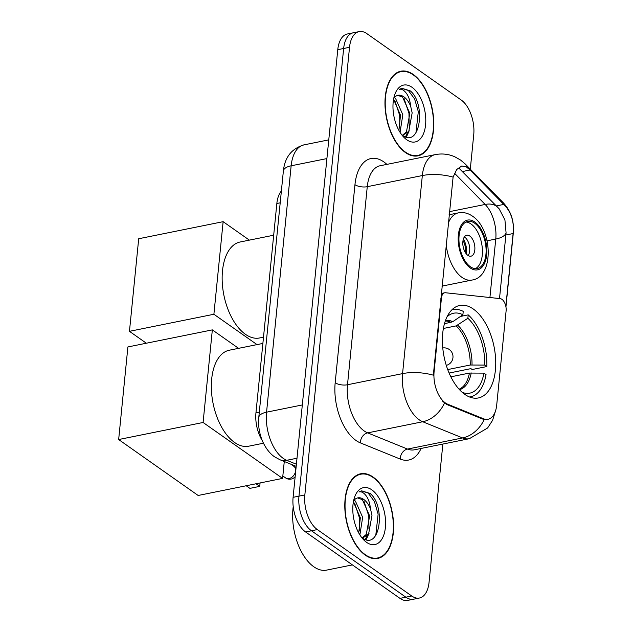 <?xml version="1.0" encoding="UTF-8"?>
<svg xmlns="http://www.w3.org/2000/svg" width="632" height="632" viewBox="0 0 632 632"><rect width="100%" height="100%" fill="white"/><g stroke="black" fill="none" stroke-linecap="round" stroke-linejoin="round"><path stroke-width="0.95" d="M440.733 298.162L441.452 298.02A8.903 4.811 -101.4 0 1 444.659 292.79A8.903 4.811 -101.4 0 1 445.481 292.75L500.196 298.628A8.903 4.811 -101.4 0 1 501.942 299.339A8.903 4.811 -101.4 0 1 506.106 310.889L496.697 405.144A24.032 12.988 78.6 0 1 488.046 419.261A24.032 12.988 78.6 0 1 483.472 418.755L482.413 418.969L446.642 404.44L442.787 401.391M464.804 394.376A47.179 25.485 78.6 0 0 478.408 397.947A47.179 25.485 78.6 0 0 495.607 358.676A47.179 25.485 78.6 0 0 473.321 309.032A47.179 25.485 78.6 0 0 459.717 305.454A47.179 25.485 78.6 0 0 442.519 344.732A47.179 25.485 78.6 0 0 464.804 394.376M441.452 298.02L434.097 371.735A24.032 12.988 78.6 0 0 445.339 402.916A24.032 12.988 78.6 0 0 447.701 404.219L483.472 418.755M262.28 440.607A26.71 14.425 -101.4 0 1 255.952 412.807L276.848 203.496A26.71 14.425 -101.4 0 1 281.382 190.975M365.304 555.149A43.174 23.329 78.6 0 0 377.754 558.419A43.174 23.329 78.6 0 0 393.491 522.474A43.174 23.329 78.6 0 0 373.093 477.049A43.174 23.329 78.6 0 0 360.643 473.779A43.174 23.329 78.6 0 0 344.906 509.716A43.174 23.329 78.6 0 0 365.304 555.149M405.483 152.581A43.174 23.329 78.6 0 0 417.934 155.851A43.174 23.329 78.6 0 0 433.671 119.906A43.174 23.329 78.6 0 0 413.281 74.481A43.174 23.329 78.6 0 0 400.83 71.211A43.174 23.329 78.6 0 0 385.086 107.148A43.174 23.329 78.6 0 0 405.483 152.581M495.441 411.195L492.573 420.343L487.596 427.998L469.355 438.695A35.605 19.237 -101.4 0 1 462.584 437.937L422.729 421.742A35.605 19.237 -101.4 0 1 419.229 419.806A35.605 19.237 -101.4 0 1 402.568 373.615A31.158 12.988 5.7 0 1 433.331 375.179L453.097 177.118L456.707 169.502L461.739 166.026L466.203 166.777L470.042 170L505.553 206.237C511.272 213.087 513.863 221.477 513.318 231.399L505.845 306.409M459.006 168.231L499.13 208.789L504.921 219.881L506.082 232.868L499.509 298.557M419.443 598.022L407.687 600.4A26.71 14.425 78.6 0 1 399.993 598.378L305.588 531.962A26.71 14.425 78.6 0 1 293.098 497.321L337.772 49.667A26.71 14.425 78.6 0 1 347.395 33.978L353.264 32.785A26.71 14.425 78.6 0 0 343.65 48.474L298.968 496.136A26.71 14.425 78.6 0 0 311.465 530.777L405.863 597.193A26.71 14.425 78.6 0 0 413.565 599.215A26.71 14.425 78.6 0 1 405.863 597.193L311.465 530.777A26.71 14.425 78.6 0 1 298.968 496.136L343.65 48.474A26.71 14.425 78.6 0 1 353.264 32.785L359.142 31.6A26.71 14.425 78.6 0 0 349.528 47.289L304.845 494.943A26.71 14.425 78.6 0 0 317.335 529.584L411.74 596A26.71 14.425 78.6 0 0 419.443 598.022A26.71 14.425 78.6 0 0 429.057 582.333L442.858 444.043M453.097 177.118A31.158 12.988 -174.3 0 0 422.334 175.554L402.568 373.615L347.497 384.746A35.605 19.237 78.6 0 0 364.158 430.937A35.605 19.237 78.6 0 0 367.658 432.873L407.514 449.068L462.584 437.937A31.158 24.688 -67.9 0 0 484.27 419.466L482.413 418.969M470.295 169.163L473.739 134.679A26.71 14.425 78.6 0 0 461.242 100.038L366.844 33.622A26.71 14.425 78.6 0 0 359.142 31.6M373.054 477.452A42.731 23.084 78.6 0 0 360.73 474.213A42.731 23.084 78.6 0 0 345.159 509.787A42.731 23.084 78.6 0 0 365.343 554.746A42.731 23.084 78.6 0 0 377.66 557.977A42.731 23.084 78.6 0 0 393.238 522.411A42.731 23.084 78.6 0 0 373.054 477.452M293.224 506.738A44.509 24.048 78.6 0 0 313.78 566.746A44.509 24.048 78.6 0 0 326.618 570.111L352.403 564.897M354.102 500.149L355.389 501.058L362.657 517.316L359.877 534.909M353.399 501.824L360.327 517.782L358.747 532.974M361.946 537.69C380.116 551.72 386.073 506.303 370.107 493.466L361.702 490.843L358.976 491.965C361.425 491.277 363.906 492.683 366.418 496.167C368.559 499.241 369.91 503.42 370.463 508.713A20.121 10.87 78.6 0 0 363.669 499.383A20.121 10.87 78.6 0 0 357.87 497.858A20.121 10.87 78.6 0 0 354.56 499.691M370.463 508.713L371.979 515.428L368.606 533.937L362.997 537.879M357.594 497.921L362.389 499.643L369.649 515.902L366.276 534.411L362.199 537.872M366.576 542.343A29.017 15.682 78.6 0 0 385.394 527.491A29.017 15.682 78.6 0 0 371.821 489.847A29.017 15.682 78.6 0 0 354.923 496.278A29.017 15.682 78.6 0 0 363.74 539.902A29.017 15.682 78.6 0 0 366.576 542.343M361.496 490.882L368.187 493.047L374.413 501.539L378.126 514.156L375.764 535.462M363.929 501.184L368.804 516.036L368.938 528.534M367.176 535.612L365.296 539.452M354.607 503.064L359.482 517.924L359.616 530.414M369.048 533.274L366.149 539.696M413.241 74.884A42.731 23.084 78.6 0 0 400.917 71.645A42.731 23.084 78.6 0 0 385.338 107.219A42.731 23.084 78.6 0 0 405.523 152.178A42.731 23.084 78.6 0 0 417.847 155.409A42.731 23.084 78.6 0 0 433.418 119.843A42.731 23.084 78.6 0 0 413.241 74.884M394.281 97.581L395.577 98.489L402.837 114.74L400.056 132.341M393.578 99.256L400.506 115.214L398.926 130.405M402.126 135.122C420.304 149.152 426.252 103.735 410.294 90.897L401.889 88.275L399.155 89.389C401.604 88.709 404.085 90.115 406.597 93.599C408.738 96.672 410.089 100.851 410.642 106.144A20.121 10.87 78.6 0 0 403.856 96.814A20.121 10.87 78.6 0 0 398.049 95.29A20.121 10.87 78.6 0 0 394.739 97.123M410.642 106.144L412.159 112.859L408.793 131.369L402.537 135.406M397.773 95.353L402.568 97.075L409.828 113.333L406.463 131.843L402.379 135.303M406.763 139.775A29.017 15.682 78.6 0 0 425.573 124.923A29.017 15.682 78.6 0 0 412.001 87.279A29.017 15.682 78.6 0 0 395.103 93.71A29.017 15.682 78.6 0 0 403.919 137.334A29.017 15.682 78.6 0 0 406.763 139.775M401.683 88.314L408.367 90.479L414.592 98.971L418.313 111.58L415.943 132.894M404.109 98.616L408.983 113.468L409.125 125.958M407.356 133.044L405.475 136.883M394.787 100.496L399.661 115.356L399.795 127.846M409.228 130.706L406.329 137.128M460.459 316.442L468.201 314.878A44.509 24.048 78.6 0 1 486.838 366.552L484.744 365.075A40.772 22.025 78.6 0 0 467.862 318.283L456.122 325.899L443.38 328.474M447.725 369.57L470.232 365.02L484.744 365.075M462.261 392.369A40.772 22.025 78.6 0 0 462.964 392.622A40.772 22.025 78.6 0 0 483.938 373.125L469.426 373.07L450.861 376.822M262.88 343.429L229.321 350.207A48.964 26.449 78.6 0 0 211.467 390.963A48.964 26.449 78.6 0 0 234.598 442.479A48.964 26.449 78.6 0 0 248.716 446.192L263.449 443.214M486.838 366.552L472.151 369.523L470.903 368.638L449.115 373.046M444.446 323.758L452.741 321.704L462.893 314.783L463.232 311.386A44.509 24.048 78.6 0 0 452.899 309.562A44.509 24.048 78.6 0 0 451.904 309.798M469.529 396.975A44.509 24.048 78.6 0 0 470.54 396.817A44.509 24.048 78.6 0 0 486.04 374.602L483.938 373.125M462.893 314.783A40.772 22.025 78.6 0 0 447.551 316.363A40.772 22.025 78.6 0 0 446.998 316.877M467.862 318.283L468.201 314.878M256.039 483.772L259.744 486.379L249.909 488.37L246.196 485.755M284.274 461.51L282.591 478.4L198.148 495.472L118.658 439.54L127.893 346.952L212.336 329.88L238.572 348.335M212.336 329.88L203.093 422.476L118.658 439.54M282.591 478.4L203.093 422.476M259.744 486.379L260.084 482.951M470.35 266.712A24.032 12.988 78.6 0 0 477.286 268.537A24.032 12.988 78.6 0 0 486.048 248.526A24.032 12.988 78.6 0 0 474.695 223.238A24.032 12.988 78.6 0 0 467.759 221.413A24.032 12.988 78.6 0 0 458.998 241.424A24.032 12.988 78.6 0 0 470.35 266.712M475.398 268.663A24.032 12.988 78.6 0 0 482.24 247.562A24.032 12.988 78.6 0 0 471.022 223.981A24.032 12.988 78.6 0 0 465.974 222.037M273.68 235.215L240.12 242.001A48.964 26.449 78.6 0 0 222.274 282.757A48.964 26.449 78.6 0 0 245.398 334.273A48.964 26.449 78.6 0 0 259.515 337.978L263.505 337.172M467.885 255.383A10.681 5.775 78.6 0 0 470.966 256.189A10.681 5.775 78.6 0 0 474.861 247.294A10.681 5.775 78.6 0 0 469.813 236.06A10.681 5.775 78.6 0 0 466.732 235.246A10.681 5.775 78.6 0 0 462.837 244.142A10.681 5.775 78.6 0 0 467.885 255.383M468.162 255.565A10.681 5.775 78.6 0 0 469.418 245.856A10.681 5.775 78.6 0 0 464.678 237.095A10.681 5.775 78.6 0 0 464.394 236.913M463.398 238.983A14.244 7.695 -101.4 0 1 466.44 254.048M463.027 240.492A12.466 6.731 -101.4 0 1 465.515 252.792M146.355 343.216L129.457 331.326L138.7 238.738L223.136 221.674L249.371 240.128M223.136 221.674L213.893 314.262L129.457 331.326M257.027 344.606L213.893 314.262M447.701 404.219L446.642 404.44M434.097 371.735L433.378 371.885M259.302 412.127L255.952 412.807M280.197 202.825L276.848 203.496M354.955 184.67A8.903 3.713 -174.3 0 0 367.263 186.685L347.497 384.746A8.903 3.713 -174.3 0 1 335.181 382.731L354.955 184.67A44.509 24.048 -101.4 0 1 383.814 161.895A44.509 24.048 -101.4 0 1 386.887 164.391M380.085 165.758A35.605 19.237 78.6 0 0 367.263 186.685L422.334 175.554A35.605 19.237 -101.4 0 1 435.156 154.635L380.085 165.758M444.486 403.113A31.158 24.688 -67.9 0 1 422.729 421.742L367.658 432.873A8.903 7.055 112.1 0 0 360.382 442.89A44.509 24.048 -101.4 0 1 335.181 382.731M513.318 231.399A31.158 12.988 5.7 0 1 513.342 232.718L505.94 306.915M505.553 206.237A31.158 20.177 -44.5 0 0 502.914 202.382C510.759 210.614 514.235 220.726 513.342 232.718M467.957 168.009A31.158 20.177 -44.5 0 0 465.271 164.044L502.914 202.382M506.082 232.868A24.032 10.025 5.7 0 1 495.757 239.062L489.918 297.522M497.558 207.099A24.032 15.563 -44.5 0 0 485.155 204.444A28.487 15.389 -101.4 0 1 495.757 239.062L487.09 240.808M454.503 173.231L485.155 204.444L449.368 211.673M421.086 448.451A44.509 24.048 -101.4 0 1 400.246 459.085L360.382 442.89M349.528 47.289L337.772 49.667M304.845 494.943L293.098 497.321M317.335 529.584L305.588 531.962M411.74 596L399.993 598.378M400.246 459.085A8.903 7.055 112.1 0 1 407.514 449.068A35.605 19.237 78.6 0 0 414.284 449.826L469.355 438.695M513.121 233.54L505.853 235.009M503.83 204.405L496.389 205.906M470.042 170L462.6 171.501M326.902 158.577L291.147 165.797A17.807 7.426 -174.3 0 0 283.373 171.019C284.771 157.289 291.636 148.575 303.968 144.878A35.605 19.237 78.6 0 0 291.147 165.797L266.562 412.175A35.605 19.237 78.6 0 0 283.215 458.358A35.605 19.237 78.6 0 0 286.715 460.301L297 458.224M302.317 404.946L266.562 412.175A17.807 7.426 -174.3 0 0 258.78 417.397L283.373 171.019M296.187 466.345L279.873 459.725A17.807 14.102 -67.9 0 0 286.715 460.301L296.4 464.228M470.232 365.02A34.894 18.849 78.6 0 0 456.122 325.899M459.053 389.186A34.894 18.849 78.6 0 0 469.426 373.07M452.741 321.704A35.313 19.078 78.6 0 0 445.497 320.448M472.017 364.869A35.313 19.078 78.6 0 0 457.71 325.204M459.48 389.66A35.313 19.078 78.6 0 0 471.219 372.92M451.153 322.399A34.894 18.849 78.6 0 0 445.284 321.048M282.836 475.967L285.609 477.926A7.118 5.206 -54.9 0 0 289.061 478.543A7.118 5.206 -54.9 0 0 295.579 470.911A7.118 5.206 -54.9 0 0 293.801 466.274L290.799 464.157M474.814 222.03A25.367 13.707 78.6 0 0 458.358 235.017A25.367 13.707 78.6 0 0 470.232 267.921A25.367 13.707 78.6 0 0 486.679 254.941A25.367 13.707 78.6 0 0 474.814 222.03M441.934 286.122L471.97 280.055A34.27 18.518 -101.4 0 1 462.087 277.456A34.27 18.518 -101.4 0 1 446.121 244.181M448.199 223.388A34.27 18.518 -101.4 0 1 458.39 212.865C463.303 211.949 468.036 213.071 472.594 216.231C492.644 229.305 494.39 277.029 471.97 280.055M441.199 293.485L444.659 292.79M465.271 164.044L460.538 160.022L454.732 156.752C448.451 154.034 441.926 153.331 435.156 154.635M279.873 459.725L274.58 456.817C271.705 454.929 266.728 450.458 262.628 441.428C259.333 433.671 258.046 425.66 258.78 417.397M303.968 144.878L328.774 139.87M357.459 474.877L360.73 474.213M374.389 558.641L377.66 557.977M397.639 72.309L400.917 71.645M402.568 135.43L403.177 135.311M414.568 156.072L417.847 155.409M451.959 309.751L452.899 309.562M469.592 397.007L470.54 396.817M285.609 477.926A7.118 7.118 0 0 0 295.152 476.686M446.287 365.375A8.903 8.903 0 0 0 452.954 357.633A8.903 8.903 0 0 0 442.763 347.948M295.95 468.675A7.118 7.118 0 0 0 293.801 466.274M449.06 214.754L458.39 212.865"/></g></svg>
